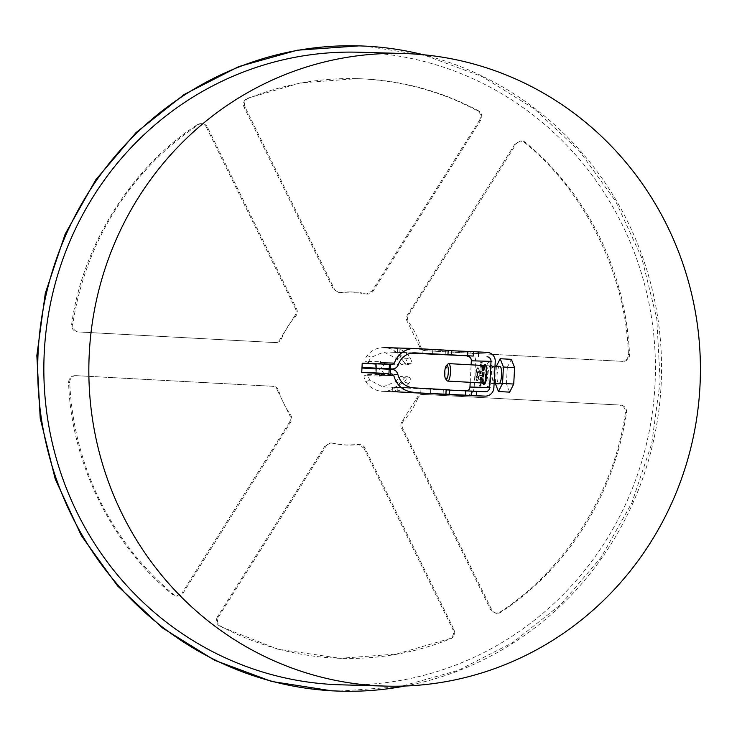 <?xml version="1.0" encoding="UTF-8"?>
<svg xmlns="http://www.w3.org/2000/svg" width="737" height="737" viewBox="0 0 737 737"><rect width="100%" height="100%" fill="white"/><g stroke="black" fill="none" stroke-linecap="round" stroke-linejoin="round"><path stroke-width="0.55" stroke-dasharray="3.69 2.76" d="M207.512 127.252L206.388 127.225A6.569 6.347 91.6 0 0 197.304 124.682C131.739 166.866 82.378 245.292 71.646 324.363C71.471 328.684 73.451 331.199 77.569 331.917L275.527 342.594A6.569 6.347 91.6 0 0 281.552 338.596A76.593 74.013 -88.4 0 1 295.583 316.293A6.569 6.347 91.6 0 0 296.615 308.84L207.512 127.252A6.569 6.347 91.6 0 0 198.428 124.719A289.954 280.198 91.6 0 0 72.77 324.391A6.569 6.347 91.6 0 0 78.693 331.945L275.371 342.585A6.569 6.347 91.6 0 0 275.527 342.594M340.752 292.497A76.593 74.013 -88.4 0 1 351.835 291.953A76.593 74.013 -88.4 0 1 353.64 292.036A76.593 74.013 -88.4 0 1 366.409 293.888A6.569 6.347 91.6 0 0 373.162 291.06L480.736 120.122A6.569 6.347 91.6 0 0 478.331 110.707A289.954 280.198 91.6 0 0 364.806 78.97A289.954 280.198 91.6 0 0 357.961 78.684A289.954 280.198 91.6 0 0 248.599 98.279A6.569 6.347 91.6 0 0 245.228 107.381L334.331 288.968A6.569 6.347 91.6 0 0 340.752 292.497L352.516 291.999L366.529 294.017L372.038 291.032L373.162 291.06M480.736 120.122L479.612 120.085C481.482 116.216 480.681 113.074 477.207 110.679C442.366 92.014 404.521 81.439 363.682 78.933L356.837 78.656L300.622 82.903L247.475 98.251C243.772 100.26 242.648 103.3 244.104 107.353L333.207 288.932L338.679 292.515L339.628 292.469M622.857 361.379L621.733 361.342C625.906 361.084 628.136 358.79 628.412 354.469C626.008 274.698 585.123 191.39 524.339 142.37L520.543 140.933L521.667 140.96A6.569 6.347 91.6 0 0 516.167 143.945L408.593 314.892A6.569 6.347 91.6 0 0 408.832 322.419A76.593 74.013 -88.4 0 1 420.449 346.104A6.569 6.347 91.6 0 0 426.179 350.738L622.857 361.379A6.569 6.347 91.6 0 0 629.536 354.506A289.954 280.198 91.6 0 0 525.463 142.407A6.569 6.347 91.6 0 0 521.667 140.96M332.857 443.149L331.604 442.983A6.569 6.347 91.6 0 0 326.104 445.968L218.53 616.915A6.569 6.347 91.6 0 0 220.925 626.321A289.954 280.198 91.6 0 0 341.295 658.344A289.954 280.198 91.6 0 0 450.666 638.749A6.569 6.347 91.6 0 0 454.029 629.647L364.935 448.068A6.569 6.347 91.6 0 0 358.514 444.531A76.593 74.013 -88.4 0 1 347.431 445.074A76.593 74.013 -88.4 0 1 332.857 443.149A6.569 6.347 91.6 0 0 331.604 442.983M364.935 448.068L363.802 448.032L358.339 444.457L359.463 444.485M423.305 54.731A322.778 311.926 -88.4 0 1 661.421 377.482A322.778 311.926 -88.4 0 1 405.157 686.018M339.232 691.122L399.767 686.755L458.359 670.348L512.805 642.517L561.023 604.312L601.208 557.19L631.83 502.929L651.729 443.582L660.159 381.388L656.796 318.716L641.77 257.913L615.653 201.302L579.42 151.011L534.454 108.956L482.449 76.712L425.378 55.515L365.395 46.155L357.786 45.841M417.713 398.441A76.593 74.013 -88.4 0 1 403.673 420.735A6.569 6.347 91.6 0 0 402.651 428.197L491.754 609.775A6.569 6.347 91.6 0 0 500.838 612.318A289.954 280.198 91.6 0 0 626.496 412.637A6.569 6.347 91.6 0 0 620.563 405.083L423.886 394.442A6.569 6.347 91.6 0 0 417.713 398.441L416.58 398.404L402.549 420.707C400.716 422.974 400.375 425.461 401.527 428.16L490.63 609.748L496.093 613.322L499.714 612.281C565.279 570.097 614.63 491.671 625.372 412.609C625.538 408.28 623.566 405.765 619.439 405.055L423.729 394.442M76.408 375.658A6.569 6.347 91.6 0 0 69.72 382.531A289.954 280.198 91.6 0 0 173.803 594.63A6.569 6.347 91.6 0 0 183.098 593.082L290.673 422.135A6.569 6.347 91.6 0 0 290.433 414.609A76.593 74.013 -88.4 0 1 278.807 390.923A6.569 6.347 91.6 0 0 273.086 386.289L76.252 375.649M206.388 127.225L295.491 308.803L296.615 308.84M295.583 316.293L294.459 316.265C296.302 313.999 296.642 311.511 295.491 308.803M294.459 316.265L280.428 338.559L281.552 338.596M275.371 342.585L274.247 342.558C277.112 342.548 279.166 341.222 280.428 338.559M479.612 120.085L372.038 291.032M520.7 140.933L515.043 143.918L407.46 314.865C406.032 317.426 406.115 319.932 407.708 322.391L408.832 322.419M420.449 346.104L419.325 346.077C420.302 348.85 422.209 350.397 425.056 350.711L623.014 361.388M419.325 346.077L407.708 322.391M423.886 394.442L422.762 394.415C419.906 394.415 417.842 395.751 416.58 398.404M218.53 616.915L217.406 616.878L324.98 445.94L326.104 445.968M330.637 442.955L324.98 445.94M331.733 443.112L346.307 445.047L358.514 444.531M358.495 444.457L357.39 444.503M363.802 448.032L452.905 629.619L454.029 629.647M217.406 616.878C215.526 620.757 216.328 623.889 219.801 626.293L277.573 649.122L340.172 658.316L396.395 654.06L449.533 638.721C453.237 636.704 454.361 633.673 452.905 629.619M278.807 390.923L277.683 390.896C276.707 388.113 274.8 386.575 271.962 386.262L75.275 375.621C71.102 375.888 68.882 378.173 68.596 382.494C71.01 462.274 111.886 545.583 172.679 594.593L176.465 596.04L181.975 593.055L183.098 593.082M277.683 390.896L289.309 414.581L290.433 414.609M290.673 422.135L289.549 422.108C290.977 419.546 290.903 417.031 289.309 414.581M289.549 422.108L181.975 593.055M358.726 52.226A316.422 305.781 -88.4 0 1 366.188 52.53A316.422 305.781 -88.4 0 1 655.156 381.167A316.422 305.781 -88.4 0 1 340.54 684.811M499.797 366.381A8.752 2.248 -86.9 0 0 497.07 375.059A8.752 2.248 -86.9 0 0 498.848 383.866M447.166 380.753A8.752 2.248 93.1 0 1 445.968 372.296A8.752 2.248 93.1 0 1 448.078 363.903M496.406 366.206L495.411 383.682M509.654 392.13L506.43 383.83L495.236 383.222M506.43 383.83L507.286 367.422L496.093 366.823M507.286 367.422L511.377 359.334M487.747 386.492C491.68 387.266 493.007 362.014 488.999 362.567C485.066 361.793 483.739 387.036 487.747 386.492M490.031 374.672A8.752 2.248 -86.9 0 0 491.809 383.48A8.752 2.248 -86.9 0 0 491.819 383.48A8.752 2.248 -86.9 0 0 492.823 382.678A8.752 2.248 -86.9 0 0 494.527 374.801A8.752 2.248 -86.9 0 0 493.679 366.906A8.752 2.248 -86.9 0 0 492.749 366.003A8.752 2.248 -86.9 0 0 490.031 374.672M399.767 352.544L399.998 348.177L394.498 347.919L394.267 352.295L411.218 353.17M449.358 390.057L420.984 388.463L449.377 389.827M477.816 367.652L477.825 367.652C478.81 368.095 479.262 370.296 479.161 374.258C478.847 378.219 478.175 380.384 477.134 380.762L477.115 380.762C476.13 380.329 475.687 378.127 475.789 374.166C476.102 370.204 476.775 368.039 477.816 367.652L478.037 367.671A6.569 1.686 -86.9 0 0 476.001 374.175A6.569 1.686 -86.9 0 0 477.327 380.78A6.569 1.686 -86.9 0 0 479.372 374.267A6.569 1.686 -86.9 0 0 478.037 367.671M492.749 366.003A8.752 2.248 -86.9 0 0 492.74 366.003L485.886 365.626A8.752 2.248 93.1 0 1 486.107 365.681A8.752 2.248 93.1 0 1 487.664 374.433A8.752 2.248 93.1 0 1 484.946 383.111A8.752 2.248 93.1 0 1 484.725 383.056A8.752 2.248 93.1 0 1 483.168 374.304A8.752 2.248 93.1 0 1 485.886 365.626L485.674 365.58M475.899 374.166C475.807 377.869 476.222 379.923 477.152 380.329L477.152 380.329C478.12 379.979 478.755 377.952 479.05 374.258C479.142 370.554 478.728 368.5 477.797 368.095C476.821 368.445 476.194 370.471 475.899 374.166M476.111 374.175C476.01 377.897 476.424 379.951 477.364 380.338L477.364 380.338C478.341 380.006 478.967 377.98 479.262 374.267C479.363 370.545 478.939 368.491 478.009 368.104C477.032 368.436 476.397 370.462 476.111 374.175M415.226 352.885L414.406 352.866M399.998 348.177L467.571 351.835A8.752 8.457 -88.4 0 1 475.558 361.029L474.186 387.266A8.752 8.457 -88.4 0 1 465.489 395.557M397.851 374.424L368.795 374.378C367.625 374.921 368.039 376.883 370.038 380.283L382.872 386.98L413.402 387.855L392.591 387.257L465.508 391.172A4.376 4.229 91.6 0 0 467.212 390.905M470.206 382.319L471.127 364.833M397.722 348.555L397.492 353.041L405.719 358.947C407.718 362.337 408.132 364.308 406.953 364.852L401.333 364.686L396.718 358.679L383.885 351.982L371.245 357.307C368.896 360.467 368.279 362.346 369.394 362.963L365.478 361.314C364.41 360.798 364.944 358.882 367.081 355.556C371.688 350.066 377.501 347.422 384.521 347.624L397.722 348.555A21.889 21.152 -88.4 0 1 410.039 357.657C411.817 361.185 412.149 363.184 411.025 363.636L405.405 363.47C404.456 362.973 403.001 360.946 401.039 357.399A21.889 21.152 91.6 0 0 384.521 347.624L384.005 347.606M397.492 353.041L394.415 352.286M451.062 354.847L451.44 350.48M451.293 350.48L449.073 350.416L448.842 354.792M445.194 354.598L445.415 350.232L449.073 350.416M445.415 350.232L423.047 349.117L451.422 350.72M483.343 365.497L482.403 382.973M383.986 374.811L379.914 376.027L364.732 375.584C363.608 376.036 363.94 378.026 365.727 381.563C369.725 387.533 375.234 390.785 382.236 391.338C389.256 391.54 395.069 388.896 399.675 383.406L404.659 377.749L410.279 377.906C411.347 378.422 410.813 380.338 408.676 383.664C405.193 387.92 400.79 390.49 395.483 391.384L392.36 391.633L397.704 391.891L397.934 387.524M392.591 387.257L395.714 386.897L395.483 391.384M392.333 391.633L382.236 391.338L392.333 391.633M482.155 364.17L481.528 365.69L480.717 364.658L481.372 366.068L480.588 367.192L481.998 367.238L481.353 366.685L482.118 364.843M481.547 375.759L481.574 375.234L481.353 375.759M482.431 376.543L483.73 376.589L483.887 373.631L483.039 371.973L482.219 376.533L482.394 373.364L483.315 372.609M482.21 363.083L482.238 362.558L480.828 362.521L480.8 363.046L482.21 363.083L480.8 363.046M480.165 375.197L480.137 375.723L481.187 375.75L481.215 375.225L479.953 375.188L481.215 375.225M480.441 382.761L480.404 380.467L480.284 382.761M479.962 379.113L480.681 377.362L480.588 379.131L479.934 379.638L481.335 379.684L481.473 377.104L481.187 379.15L480.856 377.372M483.094 377.455L482.523 383.111L483.094 377.455M481.031 372.738L481.408 371.549L480.874 372.397L480.367 371.374L480.22 374.055L480.837 373.069L481.289 373.945L480.819 372.729L481.316 373.318M480.929 370.435L481.049 368.15M483.527 383.148L484.439 365.663M480.248 385.644L479.594 386.151L480.994 386.197L481.132 383.618L480.846 385.663L480.34 383.876L480.036 385.635L480.34 383.876M481.952 383.102L482.864 365.616L481.786 383.093M483.712 365.653L483.14 371.31L483.712 365.653M411.154 363.617L406.953 364.852L411.154 363.617M384.585 363.396L380.661 361.756L365.478 361.314L369.394 362.963L398.367 364.566M377.98 368.546C381.02 368.528 383.12 367.063 384.299 364.161M382.872 386.98L395.511 381.655L400.735 376.1L406.363 376.266L410.426 377.943L406.363 376.266C407.478 376.874 406.861 378.763 404.512 381.913L395.714 386.897M368.795 374.378L364.603 375.603L368.795 374.378M480.754 363.995L481.528 365.69M481.316 365.681L481.943 364.161M481.906 364.833L481.353 366.685M481.141 366.676L482.016 366.704M481.814 366.694L481.998 367.238M481.786 367.219L480.588 367.192M480.377 367.183L480.616 366.667M480.404 366.658L481.104 366.685M480.892 366.667L481.372 366.068M481.16 366.059L480.717 364.658M480.506 364.649L480.542 363.977M481.362 375.225L481.335 375.75M481.141 375.741L481.169 375.216M483.039 371.973L483.73 376.589M483.518 376.57L482.219 376.533M483.103 372.6L483.592 372.203M480.828 362.521L482.238 362.558M482.026 362.549L481.998 363.074M480.598 363.028L480.625 362.503M481.187 375.75L480.137 375.723M479.925 375.713L479.953 375.188M481.003 375.216L480.985 375.741M480.349 380.458L480.229 382.752M480.073 382.743L480.192 380.458M480.469 377.353L480.552 379.131L481.187 379.15M480.975 379.14L481.298 377.095M481.261 377.086L481.335 379.684M481.123 379.675L479.934 379.638M479.723 379.629L479.75 379.104M481.408 371.549L481.381 372.176M481.169 372.167L480.819 372.729M481.104 373.309L481.289 373.945M481.077 373.926L480.837 373.069M480.625 373.06L480.22 374.055M480.017 374.046L480.257 373.438M480.045 373.419L480.681 372.729M480.469 372.719L480.331 372.001M480.119 371.992L480.367 371.374M480.156 371.365L480.874 372.397M480.662 372.388L481.197 371.54M481.206 368.159L481.086 370.444M484.614 365.663L483.693 383.148M479.594 386.151L479.621 385.626M479.409 385.617L480.036 385.635M480.303 383.876L480.423 385.654M480.211 385.644L480.846 385.663M480.635 385.654L481.132 383.618M480.745 383.599L480.994 386.197M480.782 386.188L479.382 386.142M482.652 365.607L481.74 383.083M481.574 383.083L482.486 365.598M392.268 364.575L379.325 363.912M362.217 363.175L375.465 364.023L375.234 368.389M378.201 364.17L375.465 364.023M383.784 374.018C382.918 371.006 380.974 369.329 377.952 368.979L392.02 369.384M482.44 375.667L482.956 373.383L482.836 375.677M483.398 375.695L483.113 373.604L483.002 375.686L483.601 375.704L483.002 375.686M483.601 375.704L483.712 373.631L483.113 373.604L483.712 373.631L483.214 375.695M482.836 378.09L482.772 382.466L482.836 378.09M483.454 366.289L483.389 370.665L483.454 366.289M361.968 367.984L377.952 368.979M476.857 371.227L476.802 372.277L477.687 372.305L477.484 376.22L476.59 376.202L476.535 377.252L478.506 377.307L478.562 376.257L477.723 376.229L477.935 372.314L478.764 372.332L478.82 371.282L476.646 371.218L478.82 371.282M477.687 372.305L476.802 372.277M476.59 372.268L476.646 371.218M478.617 371.273L478.764 372.332M478.562 372.323L477.935 372.314M477.723 372.296L477.723 376.229M477.512 376.22L478.562 376.257M478.35 376.248L478.506 377.307M478.295 377.298L476.535 377.252M476.332 377.243L476.59 376.202M476.388 376.183L477.484 376.22M477.272 376.211L477.475 372.296M478.331 110.707L477.207 110.679M525.463 142.407L524.339 142.37M197.304 124.682L198.428 124.719M78.693 331.945L77.569 331.917M72.77 324.391L71.646 324.363M366.409 293.888L365.285 293.851M334.331 288.968L333.207 288.932M245.228 107.381L244.104 107.353M248.599 98.279L247.475 98.251M408.593 314.892L407.46 314.865M516.167 143.945L515.043 143.918M629.536 354.506L628.412 354.469M425.056 350.711L426.179 350.738M403.673 420.735L402.549 420.707M401.527 428.16L402.651 428.197M620.563 405.083L619.439 405.055M626.496 412.637L625.372 412.609M500.838 612.318L499.714 612.281M491.754 609.775L490.63 609.748M450.666 638.749L449.533 638.721M220.925 626.321L219.801 626.293M69.72 382.531L68.596 382.494M172.679 594.593L173.803 594.63M271.962 386.262L273.086 386.289M490.999 364.861A9.793 2.515 93.1 0 1 491.008 364.861A9.793 2.515 93.1 0 1 492.998 374.746A9.793 2.515 93.1 0 1 489.967 384.419A9.793 2.515 93.1 0 1 489.958 384.419A9.793 2.515 93.1 0 1 487.968 374.543A9.793 2.515 93.1 0 1 490.999 364.861M443.13 393.945L443.361 389.578M432.785 349.707L432.564 353.917M394.645 347.919L415.456 348.518M487.258 352.397L467.571 351.835M485.195 391.743L465.508 391.172M474.186 387.266L493.873 387.828M475.558 361.029L495.246 361.6M410.039 357.657L405.719 358.947M448.999 394.194L449.229 389.827M446.779 394.129L447.009 389.762M430.721 389.053L430.5 393.263M408.676 383.664L404.512 381.913M396.718 358.679L401.039 357.399M367.081 355.556L371.245 357.307M405.405 363.47L401.333 364.686M376.671 364.087L376.45 368.463M400.735 376.1L404.659 377.749M399.675 383.406L395.511 381.655M365.727 381.563L370.038 380.283M376.423 368.896L376.192 373.272M375.216 368.832L374.986 373.198M351.835 291.953L350.711 291.926M202.039 123.678L200.915 123.641M367.652 294.054L366.529 294.017M339.803 292.543L338.679 292.515M357.961 78.684L356.837 78.656M497.226 613.359L496.102 613.322M347.431 445.074L346.307 445.047M341.295 658.344L340.172 658.316M177.589 596.067L176.465 596.04M494.094 383.608L491.809 383.48M495.006 366.123L485.665 365.626M493.679 366.906L490.243 364.557C492.224 359.859 490.547 389.606 489.156 384.64L492.823 382.678M423.047 349.117L422.817 353.493M465.609 391.181L485.296 391.743M392.443 387.257L392.213 391.633M383.885 351.982L414.82 352.876M420.763 392.83L420.984 388.463M392.314 364.575L378.256 364.179"/><path stroke-width="1.11" d="M405.157 686.018A322.778 311.926 -88.4 0 1 340.356 691.159A322.778 311.926 -88.4 0 1 332.737 690.845A322.778 311.926 -88.4 0 1 37.974 355.612A322.778 311.926 -88.4 0 1 358.91 45.878A322.778 311.926 -88.4 0 1 366.519 46.191A322.778 311.926 -88.4 0 1 423.305 54.731M358.91 45.878L297.251 50.208L238.65 66.625L184.213 94.456L135.986 132.651L95.801 179.773L65.178 234.034L45.279 293.39L36.85 355.575L40.213 418.257L55.238 479.05L81.365 535.661L117.598 585.952L162.564 628.007L214.568 660.251L271.631 681.449L331.613 690.809L340.356 691.159M411.191 53.829A316.422 305.781 -88.4 0 1 700.15 382.466A316.422 305.781 -88.4 0 1 385.534 686.101A316.422 305.781 -88.4 0 1 378.072 685.797A316.422 305.781 -88.4 0 1 89.103 357.159A316.422 305.781 -88.4 0 1 403.719 53.515A316.422 305.781 -88.4 0 1 411.191 53.829M385.534 686.101L340.54 684.811A316.422 305.781 -88.4 0 1 333.069 684.498A316.422 305.781 -88.4 0 1 44.109 355.86A316.422 305.781 -88.4 0 1 358.726 52.226L403.719 53.515M494.094 383.608L498.848 383.866A8.752 2.248 -86.9 0 0 501.575 375.188A8.752 2.248 -86.9 0 0 499.797 366.381L495.006 366.123M446.419 365.506L448.078 363.903A8.752 2.248 93.1 0 1 448.695 363.617A8.752 2.248 93.1 0 1 450.464 372.425A8.752 2.248 93.1 0 1 447.746 381.103A8.752 2.248 93.1 0 1 447.166 380.753L445.682 378.984A7.002 1.796 -86.9 0 0 448.326 372.323A7.002 1.796 -86.9 0 0 446.419 365.506A7.002 1.796 -86.9 0 0 444.724 372.222A7.002 1.796 -86.9 0 0 445.682 378.984M495.411 383.682L498.461 391.531L502.551 383.433L503.408 367.026L500.183 358.726L496.406 366.206M502.551 383.433L513.735 384.041L509.654 392.13L498.461 391.531M503.408 367.026L514.601 367.634L511.377 359.334L500.183 358.726M514.601 367.634L513.735 384.041M482.403 382.973L483.619 384.355C486.742 385.055 488.087 365.183 484.937 364.308L483.343 365.497M392.36 391.633L484.964 396.11A8.752 8.457 91.6 0 0 493.873 387.828L495.246 361.6A8.752 8.457 91.6 0 0 487.258 352.397L473.458 351.678L473.228 356.054L415.226 352.885A17.504 16.914 91.6 0 0 414.82 352.876A17.504 16.914 91.6 0 0 398.367 364.566A6.569 6.347 -88.4 0 1 392.038 368.951L378.284 368.555M411.218 353.17L473.228 356.054M485.176 396.119L465.489 395.557A8.752 8.457 -88.4 0 1 465.277 395.548L397.704 391.891M467.212 390.905A4.376 4.229 91.6 0 0 469.957 387.036L470.206 382.319M471.127 364.833L471.339 360.798A4.376 4.229 91.6 0 0 467.341 356.201M414.406 352.866L415.226 352.894M380.661 361.756L380.31 362.715L394.378 363.12A21.88 21.143 -88.4 0 1 414.94 348.49A21.88 21.143 -88.4 0 1 415.456 348.518L448.188 350.287L447.958 354.654M394.378 363.12L392.314 364.575M375.465 364.023C351.982 362.715 362.576 363.019 389.431 364.428L392.268 364.575M377.98 368.546L375.234 368.389C351.752 367.081 362.346 367.385 389.2 368.795L392.038 368.951M451.21 354.856L451.44 350.48L448.188 350.287M451.422 350.72L473.458 351.678M487.028 356.772A4.376 4.229 -88.4 0 1 491.017 361.37L489.644 387.598A4.376 4.229 -88.4 0 1 485.195 391.743L449.358 390.057M449.146 394.194L449.377 389.827L413.393 387.855C405.341 386.934 400.154 382.457 397.851 374.424C396.976 371.411 395.032 369.725 392.02 369.384L389.173 369.237C362.328 367.827 351.724 367.514 375.216 368.832M391.789 373.751L393.733 375.437L379.666 375.032L377.722 373.355L388.943 373.604C362.097 372.194 351.503 371.89 374.986 373.198L361.738 372.36L361.968 367.984M413.171 392.231C403.093 391.08 396.617 385.479 393.733 375.437M379.666 375.032L379.914 376.027M379.325 363.912L380.31 362.715M375.234 368.389L361.996 367.551L362.217 363.175M374.986 373.198L377.722 373.355M390.509 368.868L390.739 364.493M451.79 350.738L451.56 355.105M467.838 351.521L467.608 355.888M478.58 356.312L478.81 351.945M476.747 391.283L476.517 395.658M491.017 361.37L471.339 360.798M489.644 387.598L469.957 387.036M484.964 396.11L465.277 395.548M389.431 364.428L389.2 368.795M471.404 391.025L471.173 395.391M390.26 373.668L390.481 369.301M446.125 389.624L445.903 394M449.496 394.452L449.727 390.076M465.775 390.859L465.544 395.235M389.173 369.237L388.943 373.604M485.674 365.58L486.623 369.679L484.863 383.111M484.716 383.102L447.746 381.103M485.665 365.626L448.695 363.617M414.94 348.49L384.005 347.606M392.195 368.951L378.127 368.546"/></g></svg>
